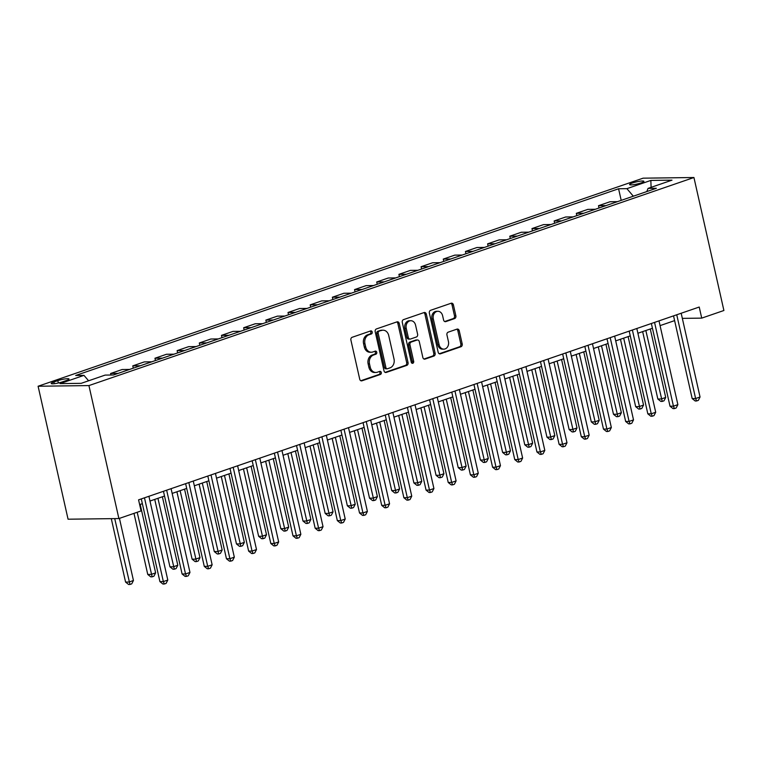 <?xml version="1.0" encoding="UTF-8"?>
<svg xmlns="http://www.w3.org/2000/svg" width="762" height="762" viewBox="0 0 762 762"><rect width="100%" height="100%" fill="white"/><g stroke="black" fill="none" stroke-linecap="round" stroke-linejoin="round"><path stroke-width="1.14" d="M372.218 332.032A1.581 1.267 89.3 0 0 370.656 330.927L352.149 337.29A2.257 1.81 89.3 0 0 350.901 340.062L359.731 379.219A2.257 1.81 89.3 0 0 361.96 380.8L380.457 374.437A1.581 1.267 89.3 0 0 379.771 371.389L377.38 372.208A7.22 5.791 89.3 0 1 375.904 372.466A7.22 5.791 89.3 0 1 370.237 367.17L369.503 363.903A7.22 5.791 89.3 0 1 373.504 355.025L375.904 354.206A1.581 1.267 89.3 0 0 375.218 351.158L372.818 351.977A7.22 5.791 89.3 0 1 371.342 352.235A7.22 5.791 89.3 0 1 365.684 346.939L364.941 343.672A7.22 5.791 89.3 0 1 368.951 334.794L371.342 333.975A1.581 1.267 89.3 0 0 372.218 332.032M371.342 352.235L369.97 352.254A7.22 5.791 89.3 0 1 364.303 346.948L363.569 343.691A7.22 5.791 89.3 0 1 367.57 334.813L369.97 333.985A1.581 1.267 89.3 0 0 370.218 331.079M360.836 380.733L379.085 374.447A1.581 1.267 89.3 0 0 379.343 371.542M375.904 372.466L374.533 372.485A7.22 5.791 89.3 0 1 368.865 367.179L368.132 363.922A7.22 5.791 89.3 0 1 372.132 355.044L374.533 354.216A1.581 1.267 89.3 0 0 374.78 351.311M632.346 183.013A7.353 1.124 -12.7 0 0 629.564 184.575A7.353 1.124 -12.7 0 0 633.689 184.671A7.353 1.124 -12.7 0 0 641.137 182.899A7.353 1.124 -12.7 0 0 643.919 181.337A7.353 1.124 -12.7 0 0 639.794 181.242A7.353 1.124 -12.7 0 0 632.346 183.013M454.609 318.573A2.257 1.81 89.3 0 0 455.867 315.801L453.39 304.819A2.257 1.81 89.3 0 0 451.161 303.238L430.606 310.305A2.257 1.81 89.3 0 0 429.358 313.087L438.179 352.235A2.257 1.81 89.3 0 0 440.417 353.816L460.962 346.748A2.257 1.81 89.3 0 0 462.21 343.976L459.219 330.708A2.257 1.81 89.3 0 0 456.99 329.127L448.199 332.156A2.257 1.81 89.3 0 0 446.942 334.928L448.427 341.509A6.039 4.839 89.3 0 1 443.846 349.148A6.039 4.839 89.3 0 1 439.112 344.71L433.302 318.935A6.039 4.839 89.3 0 1 437.883 311.296A6.039 4.839 89.3 0 1 442.617 315.725L443.589 320.021A2.257 1.81 89.3 0 0 445.818 321.602L454.609 318.573L453.238 318.592A2.257 1.81 89.3 0 0 454.495 315.82L452.018 304.838A2.257 1.81 89.3 0 0 450.913 303.324M88.925 385.582L118.891 518.56L141.075 510.931L138.57 499.853L699.221 307.038L701.726 318.125L723.9 310.496L693.934 177.517L88.925 385.582L38.1 386.239L643.109 178.175L693.934 177.517M399.231 323.44A2.257 1.81 89.3 0 0 396.992 321.869L376.447 328.936A2.257 1.81 89.3 0 0 375.199 331.708L384.019 370.865A2.257 1.81 89.3 0 0 386.248 372.437L406.803 365.379A2.257 1.81 89.3 0 0 408.051 362.598L399.231 323.44L397.859 323.459A2.257 1.81 89.3 0 0 396.745 321.955M403.527 319.621L424.082 312.553A2.257 1.81 89.3 0 1 426.31 314.135L435.131 353.292A2.257 1.81 89.3 0 1 433.883 356.064L425.091 359.083A2.257 1.81 89.3 0 1 422.853 357.511L419.281 341.633A2.257 1.81 89.3 0 0 417.043 340.052L411.213 342.062A2.257 1.81 89.3 0 0 409.956 344.834L413.69 361.369A1.581 1.267 89.3 0 1 411.251 362.207L402.279 322.393A2.257 1.81 89.3 0 1 403.527 319.621M62.427 381.876L66.332 380.533A7.125 1.086 -12.7 0 0 69.028 379.019A7.125 1.086 -12.7 0 0 65.027 378.924A7.125 1.086 -12.7 0 0 57.817 380.638L53.912 381.981A7.125 1.086 -12.7 0 0 51.216 383.496A7.125 1.086 -12.7 0 0 55.216 383.581A7.125 1.086 -12.7 0 0 62.427 381.876M621.201 200.377L618.582 188.766L75.676 375.476L83.982 375.371L60.036 383.61L81.191 383.334L105.137 375.095L113.452 374.99L656.358 188.281L648.052 188.385L646.805 191.567M618.582 188.766L626.897 188.662L650.843 180.423L671.998 180.156L648.052 188.385M118.891 518.56L68.066 519.208L38.1 386.239M682.333 318.373L701.726 318.125M139.646 504.596L142.351 503.672M149.981 501.044L164.525 496.043M172.164 493.414L186.709 488.413M194.339 485.794L208.883 480.784M216.513 478.165L231.057 473.164M238.696 470.535L253.241 465.534M260.871 462.905L275.415 457.905M283.045 455.285L297.59 450.285M305.229 447.656L319.773 442.655M327.403 440.026L341.947 435.026M349.577 432.406L364.131 427.396M371.761 424.777L386.305 419.776M393.935 417.147L408.48 412.147M416.119 409.518L430.663 404.517M438.293 401.898L452.838 396.888M460.467 394.268L475.012 389.268M482.651 386.639L497.195 381.638M504.825 379.009L519.37 374.009M526.999 371.389L541.553 366.389M549.183 363.76L563.728 358.759M571.357 356.13L585.902 351.13M593.531 348.51L608.086 343.5M615.715 340.881L630.26 335.88M637.889 333.251L652.434 328.251M660.073 325.622L674.618 320.621M83.982 375.371L88.602 380.781M110.938 375.018L110.595 373.494L118.072 373.399M129.597 369.437L122.13 369.532L110.595 373.494M133.293 368.17L132.769 365.874L140.246 365.77M151.781 361.807L144.304 361.902L132.769 365.874M155.467 360.54L154.953 358.245L162.42 358.15M173.955 354.178L166.478 354.273L154.953 358.245M177.641 352.911L177.127 350.615L184.604 350.52M196.139 346.558L188.662 346.653L177.127 350.615M199.825 345.281L199.301 342.986L206.778 342.89M218.313 338.928L210.836 339.023L199.301 342.986M221.999 337.661L221.485 335.366L228.962 335.27M240.487 331.299L233.02 331.394L221.485 335.366M244.173 330.032L243.659 327.736L251.136 327.641M262.671 323.669L255.194 323.774L243.659 327.736M266.357 322.402L265.843 320.107L273.31 320.011M284.845 316.049L277.368 316.144L265.843 320.107M288.531 314.782L288.017 312.477L295.494 312.382M307.019 308.42L299.552 308.515L288.017 312.477M310.715 307.153L310.191 304.857L317.668 304.762M329.203 300.79L321.726 300.885L310.191 304.857M332.889 299.523L332.375 297.228L339.842 297.132M351.377 293.17L343.9 293.265L332.375 297.228M355.063 291.894L354.549 289.598L362.026 289.503M373.551 285.54L366.084 285.636L354.549 289.598M377.247 284.274L376.723 281.978L384.2 281.873M395.735 277.911L388.258 278.006L376.723 281.978M399.421 276.644L398.907 274.349L406.375 274.253M417.909 270.281L410.432 270.377L398.907 274.349M421.596 269.015L421.081 266.719L428.558 266.624M440.093 262.661L432.616 262.757L421.081 266.719M443.779 261.385L443.255 259.09L450.733 258.994M462.267 255.032L454.79 255.127L443.255 259.09M465.953 253.765L465.439 251.47L472.916 251.374M484.442 247.402L476.974 247.498L465.439 251.47M488.128 246.136L487.613 243.84L495.09 243.745M506.625 239.773L499.148 239.878L487.613 243.84M510.311 238.506L509.797 236.21L517.265 236.115M528.799 232.153L521.322 232.248L509.797 236.21M532.486 230.886L531.971 228.581L539.448 228.486M550.974 224.523L543.506 224.619L531.971 228.581M554.669 223.256L554.145 220.961L561.623 220.866M573.157 216.894L565.68 216.989L554.145 220.961M576.844 215.627L576.329 213.331L583.797 213.236M595.332 209.274L587.854 209.369L576.329 213.331M599.018 207.997L598.503 205.702L605.981 205.607M617.506 201.644L610.038 201.74L598.503 205.702M633.317 196.205L626.897 188.662M650.843 180.423L651.091 187.347M385.124 372.37L405.432 365.389A2.257 1.81 89.3 0 0 406.679 362.617L397.859 323.459M379.047 331.318A1.581 1.267 89.3 0 0 378.171 333.261L385.915 367.636A1.581 1.267 89.3 0 0 387.477 368.741L390.011 367.865A7.22 5.791 89.3 0 0 394.011 358.988L388.715 335.499A7.22 5.791 89.3 0 0 383.048 330.194A7.22 5.791 89.3 0 0 381.572 330.451L377.676 331.337A1.581 1.267 89.3 0 0 376.799 333.28L378.171 333.261M387.163 368.798L385.782 368.808A1.581 1.267 89.3 0 1 384.543 367.655L376.799 333.28M383.048 330.194L381.676 330.213A7.22 5.791 89.3 0 0 380.2 330.47L381.572 330.451M377.676 331.337L380.2 330.47M423.958 359.016L432.511 356.083A2.257 1.81 89.3 0 0 433.759 353.301L424.939 314.144A2.257 1.81 89.3 0 0 423.834 312.639M417.509 339.976L416.128 339.985A2.257 1.81 89.3 0 0 415.671 340.071L409.842 342.081A2.257 1.81 89.3 0 0 408.584 344.853L412.309 361.388L413.69 361.369M411.794 363.122A1.581 1.267 89.3 0 0 412.309 361.388M415.566 325.155A6.039 4.839 89.3 0 0 410.823 320.716A6.039 4.839 89.3 0 0 406.251 328.355L408.289 337.433A2.257 1.81 89.3 0 0 410.528 339.014L416.357 337.004A2.257 1.81 89.3 0 0 417.614 334.232L415.566 325.155M410.823 320.716L409.451 320.735A6.039 4.839 89.3 0 0 404.87 328.374L406.251 328.355M410.061 339.09L408.689 339.109A2.257 1.81 89.3 0 1 406.918 337.452L404.87 328.374M444.694 321.535L453.238 318.592M437.883 311.296L436.512 311.315A6.039 4.839 89.3 0 0 431.93 318.954L433.302 318.935M443.846 349.148L442.474 349.158A6.039 4.839 89.3 0 1 437.74 344.729L431.93 318.954M439.283 353.749L459.591 346.767A2.257 1.81 89.3 0 0 460.839 343.995L457.848 330.718A2.257 1.81 89.3 0 0 456.743 329.213M111.29 518.655L125.578 582.073L129.007 582.025L133.445 580.501L119.444 518.37M114.719 518.608L129.959 584.464L128.588 584.483L125.578 582.073M133.445 580.501L131.731 583.854L129.959 584.464M141.284 498.919L159.915 581.625L163.354 581.577L144.475 497.815M167.792 580.053L166.078 583.406L164.306 584.016L163.354 581.577L167.792 580.053L148.914 496.291M164.306 584.016L162.925 584.035L159.915 581.625M133.988 513.369L147.752 574.443L151.19 574.396L155.629 572.872L140.198 504.406M137.189 512.264L152.143 576.834L150.762 576.853L147.752 574.443M155.629 572.872L153.914 576.224L152.143 576.834M154.743 499.405L169.936 566.814L173.365 566.776L177.803 565.242L162.373 496.786M157.934 498.31L174.317 569.204L172.945 569.224L169.936 566.814M177.803 565.242L176.089 568.595L174.317 569.204M176.917 491.785L192.11 559.184L195.548 559.146L199.977 557.622L184.547 489.156M180.118 490.68L196.491 561.584L195.12 561.604L192.11 559.184M199.977 557.622L198.272 560.975L196.491 561.584M163.459 491.29L182.099 573.996L185.528 573.957L166.649 490.195M189.967 572.433L188.252 575.786L186.48 576.396L185.528 573.957L189.967 572.433L171.088 488.671M186.48 576.396L185.109 576.405L182.099 573.996M185.633 483.66L204.273 566.376L207.712 566.328L188.833 482.565M212.141 564.804L210.436 568.157L208.655 568.766L207.712 566.328L212.141 564.804L193.272 481.041M208.655 568.766L207.283 568.785L204.273 566.376M207.816 476.04L226.447 558.746L229.886 558.698L211.007 474.936M234.325 557.174L232.61 560.527L230.838 561.137L229.886 558.698L234.325 557.174L215.446 473.412M230.838 561.137L229.467 561.156L226.447 558.746M199.101 484.156L214.284 551.564L217.722 551.517L222.161 549.993L206.731 481.527M202.292 483.051L218.675 553.955L217.294 553.974L214.284 551.564M222.161 549.993L220.447 553.345L218.675 553.955M229.991 468.411L248.631 551.116L252.06 551.078L233.191 467.306M256.499 549.545L254.784 552.898L253.013 553.507L252.06 551.078L256.499 549.545L237.62 465.782M253.013 553.507L251.641 553.526L248.631 551.116M221.275 476.526L236.468 543.935L239.897 543.887L244.335 542.363L228.905 473.907M224.466 475.431L240.849 546.325L239.478 546.344L236.468 543.935M244.335 542.363L242.621 545.716L240.849 546.325M252.165 460.781L270.805 543.497L274.244 543.449L255.365 459.686M278.673 541.925L276.968 545.278L275.187 545.887L274.244 543.449L278.673 541.925L259.804 458.162M275.187 545.887L273.815 545.906L270.805 543.497M243.449 468.897L258.642 536.305L262.08 536.267L266.51 534.743L251.089 466.277M246.65 467.801L263.023 538.696L261.652 538.715L258.642 536.305M266.51 534.743L264.805 538.086L263.023 538.696M274.349 453.152L292.989 535.867L296.418 535.819L277.539 452.057M300.857 534.295L299.142 537.648L297.37 538.258L296.418 535.819L300.857 534.295L281.978 450.533M297.37 538.258L295.999 538.277L292.989 535.867M265.633 461.277L280.816 528.685L284.255 528.638L288.693 527.113L273.263 458.648M268.824 460.172L285.207 531.076L283.835 531.095L280.816 528.685M288.693 527.113L286.979 530.466L285.207 531.076M296.523 445.532L315.163 528.237L318.592 528.19L299.723 444.427M323.031 526.666L321.316 530.019L319.545 530.628L318.592 528.19L323.031 526.666L304.152 442.903M319.545 530.628L318.173 530.647L315.163 528.237M287.807 453.647L303 521.056L306.429 521.008L310.867 519.484L295.437 451.018M291.008 452.552L307.381 523.446L306.01 523.465L303 521.056M310.867 519.484L309.153 522.837L307.381 523.446M318.697 437.902L337.337 520.608L340.776 520.57L321.897 436.807M345.215 519.046L343.5 522.389L341.728 523.008L340.776 520.57L345.215 519.046L326.336 435.273M341.728 523.008L340.347 523.018L337.337 520.608M309.982 446.018L325.174 513.426L328.613 513.378L333.042 511.854L317.621 443.398M313.182 444.922L329.555 515.817L328.184 515.836L325.174 513.426M333.042 511.854L331.337 515.207L329.555 515.817M340.881 430.273L359.521 512.988L362.95 512.94L344.072 429.177M367.389 511.416L365.674 514.769L363.903 515.379L362.95 512.94L367.389 511.416L348.51 427.653M363.903 515.379L362.531 515.398L359.521 512.988M332.165 438.388L347.358 505.797L350.787 505.758L355.225 504.234L339.795 435.769M335.356 437.293L351.739 508.197L350.368 508.206L347.358 505.797M355.225 504.234L353.511 507.587L351.739 508.197M363.055 422.653L381.695 505.358L385.134 505.311L366.255 421.548M389.563 503.787L387.858 507.14L386.077 507.749L385.134 505.311L389.563 503.787L370.684 420.024M386.077 507.749L384.705 507.768L381.695 505.358M354.34 430.768L369.532 498.177L372.961 498.129L377.4 496.605L361.969 428.139M357.54 429.663L373.913 500.567L372.542 500.586L369.532 498.177M377.4 496.605L375.685 499.958L373.913 500.567M385.239 415.023L403.87 497.729L407.308 497.681L388.43 413.918M411.747 496.157L410.032 499.51L408.261 500.12L407.308 497.681L411.747 496.157L392.868 412.394M408.261 500.12L406.879 500.139L403.87 497.729M376.514 423.139L391.706 490.547L395.145 490.499L399.583 488.975L384.153 420.51M379.714 422.043L396.097 492.938L394.716 492.957L391.706 490.547M399.583 488.975L397.869 492.328L396.097 492.938M407.413 407.394L426.053 490.099L429.482 490.061L410.604 406.298M433.921 488.537L432.206 491.89L430.435 492.5L429.482 490.061L433.921 488.537L415.042 404.774M430.435 492.5L429.063 492.509L426.053 490.099M398.697 415.509L413.89 482.918L417.319 482.879L421.757 481.346L406.327 412.89M401.888 414.414L418.271 485.308L416.9 485.327L413.89 482.918M421.757 481.346L420.043 484.699L418.271 485.308M429.587 399.764L448.227 482.479L451.666 482.432L432.787 398.669M456.095 480.908L454.39 484.261L452.609 484.87L451.666 482.432L456.095 480.908L437.226 397.145M452.609 484.87L451.237 484.889L448.227 482.479M420.872 407.889L436.064 475.298L439.503 475.25L443.932 473.726L428.501 405.26M424.072 406.784L440.446 477.688L439.074 477.707L436.064 475.298M443.932 473.726L442.227 477.079L440.446 477.688M451.771 392.144L470.402 474.85L473.84 474.802L454.962 391.039M478.279 473.278L476.564 476.631L474.793 477.241L473.84 474.802L478.279 473.278L459.4 389.515M474.793 477.241L473.421 477.26L470.402 474.85M443.055 400.26L458.238 467.668L461.677 467.62L466.115 466.096L450.685 397.631M446.246 399.155L462.629 470.059L461.248 470.078L458.238 467.668M466.115 466.096L464.401 469.449L462.629 470.059M473.945 384.515L492.585 467.22L496.014 467.182L477.145 383.419M500.453 465.649L498.739 469.001L496.967 469.611L496.014 467.182L500.453 465.649L481.574 381.886M496.967 469.611L495.595 469.63L492.585 467.22M465.23 392.63L480.422 460.038L483.851 459.991L488.29 458.467L472.859 390.011M468.42 391.535L484.803 462.429L483.432 462.448L480.422 460.038M488.29 458.467L486.575 461.82L484.803 462.429M496.119 376.885L514.76 459.6L518.198 459.553L499.32 375.79M522.627 458.029L520.922 461.381L519.141 461.991L518.198 459.553L522.627 458.029L503.758 374.266M519.141 461.991L517.769 462.01L514.76 459.6M487.404 385L502.596 452.409L506.035 452.371L510.464 450.847L495.043 382.381M490.604 383.905L506.978 454.809L505.606 454.819L502.596 452.409M510.464 450.847L508.759 454.19L506.978 454.809M518.303 369.256L536.943 451.971L540.372 451.923L521.494 368.16M544.811 450.399L543.096 453.752L541.325 454.362L540.372 451.923L544.811 450.399L525.932 366.636M541.325 454.362L539.953 454.381L536.943 451.971M509.588 377.38L524.77 444.789L528.209 444.741L532.648 443.217L517.217 374.752M512.778 376.276L529.161 447.18L527.79 447.199L524.77 444.789M532.648 443.217L530.933 446.57L529.161 447.18M540.477 361.636L559.118 444.341L562.556 444.294L543.677 360.531M566.985 442.77L565.271 446.122L563.499 446.732L562.556 444.294L566.985 442.77L548.107 359.007M563.499 446.732L562.127 446.751L559.118 444.341M531.762 369.751L546.954 437.159L550.383 437.112L554.822 435.588L539.391 367.122M534.962 368.656L551.336 439.55L549.964 439.569L546.954 437.159M554.822 435.588L553.107 438.941L551.336 439.55M562.651 354.006L581.292 436.712L584.73 436.674L565.852 352.911M589.169 435.15L587.454 438.493L585.683 439.112L584.73 436.674L589.169 435.15L570.29 351.377M585.683 439.112L584.302 439.122L581.292 436.712M553.936 362.121L569.128 429.53L572.567 429.482L576.996 427.958L561.575 359.502M557.136 361.026L573.51 431.921L572.138 431.94L569.128 429.53M576.996 427.958L575.291 431.311L573.51 431.921M584.835 346.377L603.475 429.092L606.904 429.044L588.026 345.281M611.343 427.52L609.629 430.873L607.857 431.483L606.904 429.044L611.343 427.52L592.465 343.757M607.857 431.483L606.485 431.502L603.475 429.092M576.12 354.492L591.312 421.9L594.741 421.862L599.18 420.338L583.749 351.873M579.311 353.397L595.693 424.301L594.322 424.31L591.312 421.9M599.18 420.338L597.465 423.691L595.693 424.301M607.009 338.757L625.65 421.462L629.088 421.415L610.21 337.652M633.517 419.891L631.812 423.243L630.031 423.853L629.088 421.415L633.517 419.891L614.639 336.128M630.031 423.853L628.66 423.872L625.65 421.462M598.294 346.872L613.486 414.28L616.915 414.233L621.354 412.709L605.923 344.243M601.494 345.767L617.868 416.671L616.496 416.69L613.486 414.28M621.354 412.709L619.639 416.062L617.868 416.671M629.193 331.127L647.824 413.833L651.262 413.795L632.384 330.022M655.701 412.261L653.986 415.614L652.215 416.223L651.262 413.795L655.701 412.261L636.822 328.498M652.215 416.223L650.834 416.243L647.824 413.833M620.468 339.242L635.66 406.651L639.099 406.603L643.538 405.079L628.107 336.613M623.668 338.147L640.051 409.042L638.67 409.061L635.66 406.651M643.538 405.079L641.823 408.432L640.051 409.042M651.367 323.498L670.008 406.203L673.437 406.165L654.558 322.402M677.875 404.641L676.161 407.994L674.389 408.603L673.437 406.165L677.875 404.641L658.997 320.878M674.389 408.603L673.017 408.613L670.008 406.203M642.652 331.613L657.844 399.021L661.273 398.983L665.712 397.45L650.281 328.993M645.843 330.517L662.226 401.412L660.854 401.431L657.844 399.021M665.712 397.45L663.997 400.802L662.226 401.412M673.541 315.868L692.182 398.583L695.62 398.536L676.742 314.773M700.049 397.012L698.344 400.364L696.563 400.974L695.62 398.536L700.049 397.012L681.18 313.249M696.563 400.974L695.192 400.993L692.182 398.583M54.302 383.705L53.912 381.981M58.35 383L57.817 380.638M367.57 334.813L368.951 334.794M363.569 343.691L364.941 343.672M364.303 346.948L365.684 346.939M374.533 354.216L375.904 354.206M372.132 355.044L373.504 355.025M368.132 363.922L369.503 363.903M368.865 367.179L370.237 367.17M379.085 374.447L380.457 374.437M361.036 380.81L361.96 380.8M369.97 333.985L371.342 333.975M406.679 362.617L408.051 362.598M405.432 365.389L406.803 365.379M385.324 372.456L386.248 372.437M384.543 367.655L385.915 367.636M424.939 314.144L426.31 314.135M433.759 353.301L435.131 353.292M432.511 356.083L433.883 356.064M424.167 359.102L425.091 359.083M415.671 340.071L417.043 340.052M409.842 342.081L411.213 342.062M408.584 344.853L409.956 344.834M406.918 337.452L408.289 337.433M444.894 321.612L445.818 321.602M437.74 344.729L439.112 344.71M457.848 330.718L459.219 330.708M460.839 343.995L462.21 343.976M459.591 346.767L460.962 346.748M439.493 353.825L440.417 353.816M452.018 304.838L453.39 304.819M454.495 315.82L455.867 315.801"/></g></svg>
